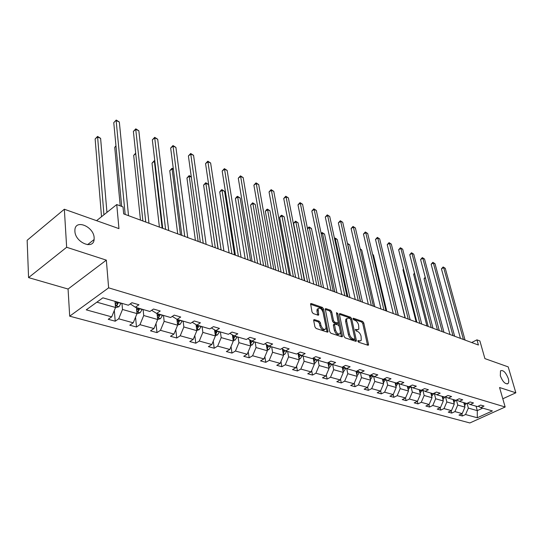 <?xml version="1.0" encoding="UTF-8"?>
<svg xmlns="http://www.w3.org/2000/svg" width="543" height="543" viewBox="0 0 543 543"><rect width="100%" height="100%" fill="white"/><g stroke="black" fill="none" stroke-linecap="round" stroke-linejoin="round"><path stroke-width="0.81" d="M94.149 237.786C93.824 226.655 75.477 218.87 74.907 229.838L74.893 231.243C75.185 242.47 93.457 250.14 94.122 239.531L94.149 237.786M508.268 378.485C505.811 372.369 503.225 369.803 500.503 370.801L500.32 375.783C502.764 381.912 505.35 384.492 508.072 383.534C508.872 382.577 508.934 380.894 508.268 378.485M357.871 341.194L358.672 342.246L367.916 345.233L368.446 345.076L368.507 344.31L363.742 322.895L362.629 321.422L353.459 318.232L353.025 318.85L353.819 319.895L355.013 320.309C356.751 321.117 357.952 322.705 358.624 325.06L358.835 329.201L357.07 329.723L355.475 329.438L356.228 330.999L357.43 331.4C359.174 332.201 360.382 333.789 361.061 336.178L361.265 340.407L359.514 340.936L358.305 340.542L357.871 341.194M502.798 398.779L515.85 392.799L508.2 366.885L484.906 358.611L479.89 340.95L476.951 339.843L471.663 342.524M28.569 277.609L68.065 289.032L106.34 260.138L66.653 247.275L28.569 277.609L27.15 240.284L64.346 209.238L118.958 228.63L116.745 204.555L96.566 220.675M66.653 247.275L64.346 209.238M314.404 319.61L313.745 319.834L313.691 320.546L314.926 326.906L316.141 328.481L327.375 332.119L328.006 331.909L323.58 308.96L322.406 307.419L311.261 303.537L310.596 303.761L312.021 311.987L313.223 313.555L318.042 315.184L318.687 314.974L318.137 308.695C319.949 307.426 321.585 308.614 323.031 312.266L325.976 326.906L325.82 328.854C323.988 330.11 322.352 328.909 320.92 325.243L320.431 322.78L319.23 321.212L314.404 319.61L313.678 320.037M116.745 204.555L123.01 206.91L123.675 213.888L478.417 345.022L476.951 339.843M106.34 260.138L108.634 287.844L505.16 406.999L469.858 422.956L69.694 316.182L108.634 287.844M515.85 392.799L499.56 387.519L505.16 406.999M344.024 336.355L345.185 337.882L355.746 341.296L356.303 341.126L356.364 340.366L351.681 318.714L350.547 317.221L340.067 313.569L339.477 313.752L339.423 314.458L344.024 336.355M341.778 336.775L330.891 333.253L329.703 331.705L325.257 308.831L325.888 308.634L330.544 310.25L331.705 311.784L333.538 320.655L334.705 322.189L338.364 323.031L336.504 313.107L336.538 312.619L337.773 313.549L342.429 335.839L342.368 336.585L341.778 336.775M102.878 297.829L128.358 305.227L131.956 302.716L138.947 304.766L135.35 307.257L149.895 311.485L153.493 309.035L160.226 311.01L156.628 313.44L170.631 317.506L174.228 315.123L180.704 317.024L177.113 319.386L190.607 323.302L194.197 320.981L200.442 322.813L196.851 325.114L209.856 328.895L213.44 326.635L219.46 328.4L215.883 330.639L228.427 334.284L232.004 332.078L237.814 333.789L234.243 335.974L246.352 339.49L249.916 337.339L255.529 338.988L251.966 341.119L263.66 344.513L267.217 342.416L272.64 344.011L269.09 346.095L280.392 349.373L283.935 347.323L289.175 348.864L285.638 350.893L296.566 354.07L300.096 352.068L305.166 353.554L301.643 355.543L312.218 358.618L315.734 356.656L320.635 358.095L317.126 360.043L327.368 363.016L330.863 361.102L335.615 362.493L332.119 364.394L342.036 367.272L345.518 365.398L350.12 366.749L346.644 368.609L356.256 371.405L359.717 369.566L364.177 370.876L360.715 372.695L370.034 375.403L373.482 373.611L377.806 374.874L374.365 376.659L383.406 379.285L386.833 377.528L391.028 378.756L387.6 380.507L396.376 383.053L399.784 381.329L403.856 382.523L400.449 384.234L408.967 386.711L412.354 385.021L416.311 386.182L412.924 387.858L421.198 390.261L424.565 388.605L428.407 389.731L425.04 391.374L433.076 393.709L436.429 392.087L440.163 393.18L436.816 394.795L444.629 397.062L447.961 395.467L451.586 396.533L448.26 398.121L455.862 400.327L459.168 398.759L462.697 399.797L459.392 401.352L466.783 403.497L470.075 401.963L473.51 402.967L470.224 404.494L477.419 406.585L480.684 405.078L484.03 406.055L480.765 407.555L492.386 410.929L477.29 417.771L465.561 414.533L462.378 415.999L458.998 415.076L462.188 413.603L454.932 411.601L451.728 413.087L448.253 412.144L451.464 410.644L444.011 408.587L440.787 410.101L437.217 409.13L440.448 407.603L432.785 405.492L429.547 407.033L425.882 406.028L429.126 404.481L421.253 402.309L417.995 403.877L414.221 402.845L417.486 401.263L409.388 399.03L406.116 400.632L402.234 399.573L405.512 397.965L397.184 395.664L393.892 397.293L389.901 396.207L393.2 394.564L384.62 392.195L381.315 393.858L377.209 392.738L380.521 391.062L371.69 388.625L368.364 390.329L364.136 389.168L367.468 387.464L358.373 384.953L355.027 386.684L350.669 385.496L354.016 383.752L344.649 381.166L341.289 382.93L336.796 381.702L340.156 379.924L330.497 377.256L327.124 379.062L322.488 377.799L325.868 375.98L315.897 373.231L312.51 375.07L307.732 373.767L311.119 371.907L300.836 369.07L297.435 370.957L292.501 369.607L295.901 367.713L285.285 364.781L281.865 366.708L276.774 365.317L280.188 363.376L269.219 360.342L265.792 362.317L260.525 360.878L263.952 358.896L252.61 355.76L249.176 357.783L243.732 356.296L247.174 354.26L235.438 351.022L231.99 353.086L226.363 351.552L229.811 349.468L217.668 346.122L214.214 348.233L208.39 346.644L211.845 344.513L199.274 341.038L195.813 343.21L189.779 341.561L193.24 339.375L180.215 335.778L176.753 338.004L170.495 336.293L173.964 334.054L160.457 330.327L156.988 332.608L150.506 330.836L153.974 328.535L139.965 324.673L136.497 327.008L129.763 325.176L133.232 322.813L118.693 318.802L115.225 321.205L108.233 319.291L111.702 316.868L86.249 309.843L102.878 297.829M136.422 307.569L137.006 313.61L122.508 309.476L121.958 303.367M122.508 309.476L118.693 318.802M137.006 313.61L133.232 322.813M130.266 303.897L135.35 307.257M157.042 313.555L157.687 319.508L143.719 315.524L143.114 309.51M143.719 315.524L139.965 324.673M157.687 319.508L153.974 328.535M151.612 310.311L156.628 313.44M176.909 319.264L177.622 325.189L164.156 321.347L163.491 315.429M164.156 321.347L160.457 330.327M177.622 325.189L173.964 334.054M172.274 316.413L177.113 319.386M196.057 324.639L196.844 330.673L183.853 326.967L183.14 321.137M183.853 326.967L180.215 335.778M196.844 330.673L193.24 339.375M192.174 322.284L196.851 325.114M214.539 329.839L215.395 335.961L202.858 332.384L202.098 326.642M202.858 332.384L199.274 341.038M215.395 335.961L211.845 344.513M211.363 327.945L215.883 330.639M232.384 334.882L233.307 341.065L221.198 337.617L220.397 331.949M221.198 337.617L217.668 346.122M233.307 341.065L229.811 349.468M229.872 333.395L234.243 335.974M249.631 339.755L250.615 346L238.92 342.667L238.072 337.088M238.92 342.667L235.438 351.022M250.615 346L247.174 354.26M247.737 338.656L251.966 341.119M266.301 344.486L267.346 350.771L256.038 347.547L255.156 342.042M256.038 347.547L252.61 355.76M267.346 350.771L263.952 358.896M264.991 343.733L269.09 346.095M282.428 349.068L283.534 355.387L272.593 352.271L271.676 346.841M272.593 352.271L269.219 360.342M283.534 355.387L280.188 363.376M281.674 348.633L285.638 350.893M298.039 353.507L299.2 359.86L288.611 356.839L287.661 351.484M288.611 356.839L285.285 364.781M299.2 359.86L295.901 367.713M297.802 353.371L301.643 355.543M313.209 358.068L314.37 364.183L304.114 361.258L303.137 355.977M304.114 361.258L300.836 369.07M314.37 364.183L311.119 371.907M313.406 357.952L317.126 360.043M327.945 362.697L329.072 368.371L319.135 365.541L318.13 360.328M319.135 365.541L315.897 373.231M329.072 368.371L325.868 375.98M328.508 362.385L332.119 364.394M342.239 367.17L343.319 372.437L333.687 369.688L332.655 364.55M333.687 369.688L330.497 377.256M343.319 372.437L340.156 379.924M343.142 366.681L346.644 368.609M356.072 371.351L357.138 376.374L347.798 373.713L346.739 368.643M347.798 373.713L344.649 381.166M357.138 376.374L354.016 383.752M357.321 370.835L360.715 372.695M369.457 375.233L370.543 380.202L361.482 377.616L360.382 372.518M361.482 377.616L358.373 384.953M370.543 380.202L367.468 387.464M371.066 374.867L374.365 376.659M382.455 379.007L383.562 383.908L374.758 381.403L373.618 376.258M374.758 381.403L371.69 388.625M383.562 383.908L380.521 391.062M384.396 378.776L387.6 380.507M395.073 382.672L396.2 387.512L387.648 385.075L386.467 379.89M387.648 385.075L384.62 392.195M396.2 387.512L393.2 394.564M397.34 382.564L400.449 384.234M407.338 386.236L408.479 391.014L400.171 388.645L398.949 383.433M400.171 388.645L397.184 395.664M408.479 391.014L405.512 397.965M409.897 386.243L412.924 387.858M419.257 389.698L420.411 394.415L412.341 392.114L411.078 386.874M412.341 392.114L409.388 399.03M420.411 394.415L417.486 401.263M422.101 389.813L425.04 391.374M430.85 393.064L432.011 397.727L424.164 395.487L422.868 390.227M424.164 395.487L421.253 402.309M432.011 397.727L429.126 404.481M433.952 393.288L436.816 394.795M442.124 396.336L443.298 400.944L435.662 398.766L434.332 393.485M435.662 398.766L432.785 405.492M443.298 400.944L440.448 407.603M445.477 396.655L448.26 398.121M453.093 399.519L454.281 404.073L446.848 401.956L445.491 396.661M446.848 401.956L444.011 408.587M454.281 404.073L451.464 410.644M456.683 399.933L459.392 401.352M463.776 402.621L464.971 407.121L457.742 405.064L456.425 400.055M457.742 405.064L454.932 411.601M464.971 407.121L462.188 413.603M467.584 403.123L470.224 404.494M476.075 406.198L477.283 410.637L468.337 408.085L467.075 403.361M468.337 408.085L465.561 414.533M477.29 417.771L477.283 410.637L482.747 408.132M68.065 289.032L69.694 316.182M96.878 302.166L115.537 307.487L115.007 301.351M478.193 406.225L480.765 407.555M115.537 307.487L111.702 316.868M461.794 413.786L462.378 415.999M451.138 410.793L451.728 413.087M440.19 407.725L440.787 410.101M428.936 404.569L429.547 407.033M417.377 401.318L417.995 403.877M405.485 397.978L406.116 400.632M393.241 394.462L393.892 397.293M380.629 390.804L381.315 393.858M367.652 387.023L368.364 390.329M354.28 383.127L355.027 386.684M340.509 379.095L341.289 382.93M326.309 374.928L327.124 379.062M311.668 370.611L312.51 375.07M296.559 366.145L297.435 370.957M280.969 361.516L281.865 366.708M264.869 356.71L265.792 362.317M248.232 351.721L249.176 357.783M231.033 346.536L231.99 353.086M213.243 341.147L214.214 348.233M194.828 335.533L195.813 343.21M175.769 329.676L176.753 338.004M156.017 323.567L156.988 332.608M135.546 317.173L136.497 327.008M114.315 310.481L115.225 321.205M357.905 341.316L360.192 341.038M357.776 329.839L355.475 330.103M367.516 345.104L362.731 323.465L361.618 321.999L353.079 319.033M350.703 319.481L349.529 317.798L339.395 314.282M355.366 341.174L354.857 338.737M354.403 339.273L354.837 338.622L350.737 319.596L349.936 318.551L348.66 318.103L346.814 318.666L346.644 320.961L349.434 334.02C350.113 336.443 351.341 338.058 353.113 338.852L354.403 339.273L353.371 339.843L354.531 339.294M346.875 318.571L345.796 319.25L345.626 321.544L346.644 320.961M353.371 339.843L352.081 339.429C350.303 338.628 349.074 337.02 348.402 334.597L345.626 321.544M325.182 309.347L329.52 310.854L330.544 310.25M337.97 323.261L336.735 323.811L333.673 322.786L332.506 321.252L330.687 312.381L329.52 310.854M341.425 336.667L336.66 313.868M335.452 329.961C336.843 333.524 338.425 334.719 340.196 333.558L340.352 331.576L339.287 326.458L338.119 324.931L334.454 324.096L335.452 329.961L334.413 330.551C335.791 334.088 337.366 335.296 339.144 334.169M333.823 324.456L333.361 325.413L334.393 324.823M334.413 330.551L333.361 325.413M324.741 329.52C322.888 330.673 321.266 329.445 319.881 325.848L319.393 323.384L318.191 321.823L313.657 320.322M318.178 308.628L317.105 309.306L316.969 311.153L318.001 310.542M317.736 315.083L316.969 311.153M327.056 332.011L322.556 309.564L321.381 308.024L310.521 304.256M464.604 405.736L466.267 403.347M425.427 277.975L424.042 278.763L437.448 329.873M464.285 404.542L464.991 402.974M464.184 402.743L463.987 403.415M424.042 278.763L425.217 277.168M463.41 339.477L443.638 267.59L445.267 268.323L465.059 340.088M460.464 338.384L441.439 268.853L443.638 267.59L443.129 266.952L445.267 268.323M441.439 268.853L443.129 266.952M453.928 402.73L455.672 400.272M414.655 273.774L413.657 274.351L426.927 325.99M453.615 401.521L454.362 399.892M453.534 399.648L453.317 400.374M413.657 274.351L414.458 273M442.966 399.628L444.826 396.967M403.598 269.484L403.015 269.823L416.135 321.999M442.654 398.419L443.448 396.723M442.599 396.471L442.355 397.252M403.015 269.823L403.49 269.036M452.957 335.608L433.355 262.975L435.018 263.722L454.654 336.239M449.998 334.515L431.142 264.258L433.355 262.975L432.852 262.33L435.018 263.722M431.142 264.258L432.852 262.33M442.226 331.644L422.807 258.244L424.517 259.011L443.97 332.289M439.26 330.544L420.581 259.547L422.807 258.244L422.318 257.599L424.517 259.011M420.581 259.547L422.318 257.599M431.692 396.444L433.728 393.39M392.25 265.093L405.058 317.906M431.393 395.236L432.235 393.465M431.359 393.207L431.094 394.042M431.21 327.572L411.988 253.384L413.739 254.172L432.995 328.23M428.23 326.472L409.748 254.715L411.988 253.384L411.506 252.739L413.739 254.172M409.748 254.715L411.506 252.739M420.106 393.166L422.278 389.908M419.814 391.965L420.703 390.118M419.8 389.854L419.515 390.75M398.372 315.435L384.749 259.819M419.882 323.384L400.883 248.395L402.682 249.203L421.721 324.062M416.902 322.284L398.63 249.753L400.883 248.395L400.415 247.757L402.682 249.203M398.63 249.753L400.415 247.757M408.187 389.799L410.447 386.535M407.902 388.598L408.845 386.67M407.922 386.406L407.603 387.363M386.752 311.139L373.462 254.993L372.695 254.667M372.627 254.375L373.462 254.993M408.248 319.08L389.48 243.278L391.327 244.112L410.135 319.779M405.261 317.981L387.22 244.662L389.48 243.278L389.032 242.64L391.327 244.112M387.22 244.662L389.032 242.64M395.922 386.338L398.284 383.073M395.643 385.136L396.716 382.876M395.698 382.856L395.352 383.881M374.806 306.72L361.719 249.97L360.308 249.366M360.179 248.83L361.719 249.97M396.281 314.662L377.772 238.024L379.666 238.879L398.223 315.374M393.288 313.555L375.498 239.436L377.772 238.024L377.344 237.386L379.666 238.879M375.498 239.436L377.344 237.386M383.304 382.774L385.761 379.509M383.032 381.58L384.261 378.844M383.12 379.204L382.747 380.297M362.534 302.186L349.665 244.818L347.703 243.977L360.538 301.446M347.445 243.379L349.665 244.818M347.5 243.624L347.595 244.051M383.976 310.107L365.744 232.628L367.692 233.504L385.971 310.847M380.982 309.001L363.464 234.06L365.744 232.628L365.33 231.99L367.692 233.504M363.464 234.06L365.33 231.99M370.306 379.109L370.896 378.939L372.865 375.844M370.048 377.914L371.358 375.03M370.204 375.315L369.756 376.611M349.916 297.516L337.278 239.524L335.262 238.662L347.859 296.756M334.454 238.309L335.717 238.357L337.278 239.524M334.909 238.01L335.262 238.662L334.617 239.076M371.317 305.431L353.384 227.076L355.387 227.979L373.367 306.191M368.317 304.324L351.09 228.542L353.384 227.076L352.991 226.445L355.387 227.979M351.09 228.542L352.991 226.445M356.914 375.335L357.613 375.138L359.581 372.077M356.398 372.776L356.69 374.12L358.034 371.229M356.968 371.025L356.384 372.81M336.931 292.725L324.551 234.081L322.481 233.198L334.821 291.937M321.123 233.327L322.148 232.553L324.551 234.081M322.148 232.553L322.481 233.198L321.266 233.985M358.278 300.612L340.678 221.374L342.735 222.297L360.396 301.392M355.278 299.505L338.37 222.868L340.678 221.374L340.305 220.743L342.735 222.297M338.37 222.868L340.305 220.743M343.115 371.446L343.936 371.215L345.898 368.202M342.871 370.251L344.303 367.319M343.291 366.763L342.592 368.901M323.58 287.783L311.472 228.488L309.34 227.578L321.402 286.982M307.46 228.522L309.028 226.933L311.472 228.488M309.028 226.933L309.34 227.578L307.514 228.786M344.859 295.65L327.605 215.503L329.723 216.46L347.031 296.458M341.859 294.544L325.298 217.037L327.605 215.503L327.253 214.879L329.723 216.46M325.298 217.037L327.253 214.879M328.888 367.441L329.832 367.17L331.787 364.21M309.829 282.699L298.019 222.739L295.826 221.802L293.566 223.316L304.745 280.819M328.651 366.233L330.144 363.294M329.106 362.717L328.379 364.876M293.566 223.316L295.535 221.157L295.826 221.802L307.589 281.871M295.535 221.157L298.019 222.739M331.026 290.539L314.159 209.469L316.338 210.446L333.273 291.367M328.026 289.426L311.838 211.03L314.159 209.469L313.827 208.845L316.338 210.446M311.838 211.03L313.827 208.845M314.207 363.308L315.286 363.002L317.234 360.07M295.67 277.466L284.172 216.82L281.919 215.856L279.659 217.404L290.519 275.566M313.976 362.086L315.537 359.147M314.465 358.55L313.711 360.722M279.659 217.404L280.751 215.836L281.654 215.218L281.919 215.856L293.363 276.611M281.654 215.218L284.172 216.82M316.773 285.265L300.32 203.258L302.566 204.263L319.087 286.12M313.773 284.159L297.992 204.854L300.32 203.258L300.014 202.634L302.566 204.263M297.992 204.854L300.014 202.634M299.05 359.052L300.279 358.699L302.247 355.719M281.077 272.077L269.925 210.725L267.604 209.734L265.337 211.315L275.871 270.149M298.826 357.803L300.462 354.878M299.363 354.253L298.575 356.439M265.337 211.315L266.457 209.734L267.366 209.103L267.604 209.734L278.702 271.195M267.366 209.103L269.925 210.725M302.071 279.835L286.066 196.858L288.381 197.896L304.46 280.717M299.078 278.729L283.724 198.487L286.066 196.858L285.781 196.24L288.381 197.896M283.724 198.487L285.781 196.24M283.405 354.654L284.783 354.26L286.772 351.226M266.043 266.518L255.258 204.453L252.868 203.435L250.588 205.05L260.762 264.563M283.181 353.378L284.899 350.479M283.765 349.828L282.944 352.02M250.588 205.05L252.651 202.804L252.868 203.435L263.593 265.608M252.651 202.804L255.258 204.453M286.908 274.229L271.385 190.267L273.767 191.34L289.371 275.138M283.921 273.122L269.036 191.937L271.385 190.267L271.127 189.656L273.767 191.34M269.036 191.937L271.127 189.656M267.237 350.12L268.778 349.672L270.787 346.583M250.533 260.783L240.142 197.998L237.678 196.939L235.397 198.595L245.192 258.807M267.02 348.796L268.819 345.939M267.651 345.267L267.346 346.319M267.645 345.26L266.796 347.459M235.397 198.595L236.585 196.973L237.501 196.315L237.678 196.939L248.002 259.846M237.501 196.315L240.142 197.998M271.249 268.439L256.248 183.473L258.706 184.579L273.794 269.382M268.276 267.339L253.893 185.177L256.248 183.473L256.024 182.869L258.706 184.579M253.893 185.177L256.024 182.869M250.527 345.429L252.244 344.927L254.267 341.785M234.535 254.871L224.571 191.34L222.033 190.247L219.745 191.944L229.119 252.868M250.309 344.058L252.217 341.194M251.036 340.576L250.628 341.791L250.934 343.719M250.988 340.549L250.099 342.748M219.745 191.944L220.967 190.308L221.883 189.629L222.033 190.247L231.922 253.907M221.883 189.629L224.571 191.34M255.081 262.466L240.644 176.468L243.176 177.609L257.708 263.436M252.115 261.366L238.282 178.213L240.644 176.468L240.447 175.864L243.176 177.609M238.282 178.213L240.447 175.864M233.232 340.59L235.139 340.027L237.182 336.83M218.021 248.762L208.512 184.471L205.892 183.351L203.605 185.082L212.537 246.739M233.022 339.144L233.768 338.784L235.065 336.212M233.85 335.744L233.476 336.83L233.768 338.784M233.755 335.689L232.832 337.875M203.605 185.082L205.777 182.733L215.32 247.764M205.777 182.733L208.512 184.471M238.377 256.289L224.544 169.24L227.157 170.414L241.092 257.294M235.424 255.196L222.182 171.031L224.544 169.24L224.381 168.649L227.157 170.414M222.182 171.031L224.381 168.649M215.34 335.581L217.451 334.956L219.515 331.698M191.319 177.12L189.242 176.231L186.948 178.009L195.405 240.406M215.13 334.06L216.005 333.673L217.315 331.06M216.08 330.701L216.005 333.673M215.931 330.653L214.96 332.845M186.948 178.009L189.161 175.62L198.175 241.431M189.161 175.62L191.292 176.882M221.11 249.902L207.928 161.78L210.63 162.995L223.913 250.941M218.164 248.816L205.559 163.613L207.928 161.78L207.806 161.196L210.63 162.995M205.559 163.613L207.806 161.196M196.804 330.402L199.138 329.703L201.215 326.384M173.407 169.464L172.063 168.887L169.762 170.706L177.704 233.863M196.593 328.78L197.618 328.386L198.948 325.725M197.713 325.366L197.618 328.386M197.503 325.305L196.451 327.633M169.762 170.706L172.016 168.282L180.459 234.881M172.016 168.282L173.339 168.914M203.245 243.298L190.769 154.083L193.559 155.332L206.143 244.377M200.319 242.219L188.401 155.956L190.769 154.083L190.681 153.499L193.559 155.332M188.401 155.956L190.681 153.499M177.602 325.04L180.167 324.266L182.265 320.879M154.884 161.542L154.314 161.298L152.02 163.165L159.404 227.096M177.391 323.302L178.566 322.909L179.909 320.2M178.688 319.841L178.566 322.909M178.423 319.766L177.269 322.243M152.02 163.165L154.314 160.701L162.133 228.108M154.314 160.701L154.809 160.918M184.749 236.463L173.041 146.121L175.918 147.418L187.756 237.576M181.844 235.391L170.665 148.049L173.041 146.121L172.993 145.551L175.918 147.418M170.665 148.049L172.993 145.551M157.687 319.488L160.511 318.632L162.622 315.178M135.743 153.662L133.687 155.373L140.474 220.098M157.484 317.607L158.821 317.234L160.185 314.472M158.97 314.119L158.821 317.234M158.637 314.017L157.382 316.664M133.687 155.373L135.689 153.153M165.595 229.384L154.714 137.895L157.694 139.232L168.71 230.537M162.717 228.318L152.339 139.87L154.714 137.895L154.707 137.338L157.694 139.232M152.339 139.87L154.707 137.338M136.951 313.752L140.114 312.788L142.252 309.266M115.992 146.243L114.736 147.316L120.22 205.858M136.816 311.675L138.343 311.349L139.721 308.526M138.513 308.18L138.343 311.349M138.112 308.057L136.741 310.874M114.736 147.316L115.958 145.85M145.748 222.046L135.757 129.383L138.838 130.768L148.979 223.241M142.897 220.994L133.381 131.413L135.757 129.383L135.798 128.84L138.838 130.768M133.381 131.413L135.798 128.84M115.428 307.759L118.958 306.72L121.109 303.123M106.951 212.381L100.611 138.343L97.428 136.979L95.134 138.988L101.521 216.718M115.36 305.471L117.084 305.234L118.476 302.356M117.288 302.01L117.084 305.234M116.813 301.874L115.333 304.867M95.134 138.988L97.564 136.408L103.937 214.79M97.564 136.408L100.611 138.343M125.168 214.437L116.141 120.58L119.331 122.012L128.515 215.68M121.686 206.408L113.765 122.657L116.229 120.044L119.331 122.012M113.765 122.657L116.229 120.044M358.482 341.506L359.514 340.936M355.427 329.567L355.869 329.316M356.045 330.293L357.07 329.723M353.011 318.483L353.459 318.232M361.618 321.999L362.629 321.422M362.731 323.465L363.742 322.895M367.475 344.866L368.507 344.31M357.864 340.787L358.305 340.542M339.409 313.956L340.067 313.569M349.529 317.798L350.547 317.221M350.663 319.291L351.681 318.714M355.332 340.936L356.364 340.366M348.402 334.597L349.434 334.02M352.081 339.429L353.113 338.852M325.189 309.042L325.888 308.634M330.687 312.381L331.705 311.784M332.506 321.252L333.538 320.655M333.673 322.786L334.705 322.189M336.735 323.811L337.766 323.221M336.748 314.146L337.773 313.549M341.398 336.422L342.429 335.839M318.191 321.823L319.23 321.212M319.393 323.384L320.431 322.78M319.881 325.848L320.92 325.243M317.709 314.879L318.741 314.275M310.528 303.978L311.261 303.537M321.381 308.024L322.406 307.419M322.556 309.564L323.58 308.96M327.022 331.766L328.06 331.169M464.951 403.15L466.227 403.517M454.321 400.069L455.631 400.449M453.147 399.723L453.493 399.824M443.407 396.899L444.751 397.286M442.172 396.539L442.552 396.655M432.187 393.641L433.572 394.048M430.898 393.268L431.312 393.39M420.655 390.302L422.081 390.709M419.311 389.908L419.759 390.037M408.804 386.86L410.264 387.281M407.386 386.446L407.874 386.589M395.881 386.141L396.241 386.249M396.607 383.324L398.107 383.758M395.128 382.89L395.65 383.046M383.249 382.523L383.718 382.659M384.057 379.679L385.605 380.127M382.503 379.231L383.073 379.394M370.238 378.797L370.821 378.96M371.134 375.932L372.729 376.394M369.505 375.457L370.122 375.634M356.839 374.955L357.545 375.159M357.823 372.07L359.466 372.546M356.12 371.575L356.778 371.765M343.027 370.991L343.862 371.236M344.106 368.086L345.796 368.582M342.321 367.57L343.033 367.781M342.667 368.758L342.959 370.177M328.78 366.912L329.757 367.19M329.968 363.986L331.712 364.496M328.094 363.443L328.861 363.667M328.515 364.618L328.807 366.104M314.092 362.704L315.211 363.023M315.381 359.758L317.18 360.28M313.42 359.188L314.241 359.425M313.908 360.342L314.207 361.91M298.928 358.353L300.204 358.719M300.333 355.387L302.193 355.93M298.277 354.789L299.152 355.047M298.847 355.923L299.145 357.579M283.27 353.866L284.708 354.28M284.797 350.88L286.718 351.436M282.638 350.255L283.582 350.527M283.29 351.362L283.595 353.106M267.088 349.23L268.704 349.692M268.744 346.224L270.726 346.801M266.477 345.565L267.489 345.857M267.224 346.638L267.536 348.491M250.364 344.438L252.162 344.954M252.156 341.411L254.205 342.009M249.78 340.719L250.859 341.038M233.069 339.477L235.065 340.054M235.004 336.436L237.128 337.047M232.506 335.71L233.66 336.042M215.164 334.345L217.37 334.983M217.254 331.284L219.453 331.922M214.634 330.524L215.87 330.884M196.627 329.038L199.057 329.73M198.881 325.956L201.154 326.614M196.125 325.155L197.442 325.535M177.418 323.533L180.086 324.293M179.848 320.431L182.204 321.117M176.95 319.589L178.355 319.997M157.504 317.825L160.423 318.66M160.117 314.709L162.561 315.415M157.07 313.82L158.57 314.261M136.843 311.899L140.033 312.816M139.653 308.77L142.185 309.503M136.442 307.84L138.044 308.302M115.387 305.75L118.869 306.747M118.408 302.607L121.041 303.367M115.035 301.63L116.738 302.125M368.1 345.267L368.446 345.076M355.93 341.33L356.303 341.126M345.796 319.25L346.814 318.666M333.416 324.694L334.454 324.096M341.975 336.809L342.368 336.585M317.105 309.306L318.137 308.695M318.252 315.225L318.687 314.974M327.572 332.153L328.006 331.909M507.121 383.982L508.072 383.534M87.532 244.689L94.122 239.531"/></g></svg>
